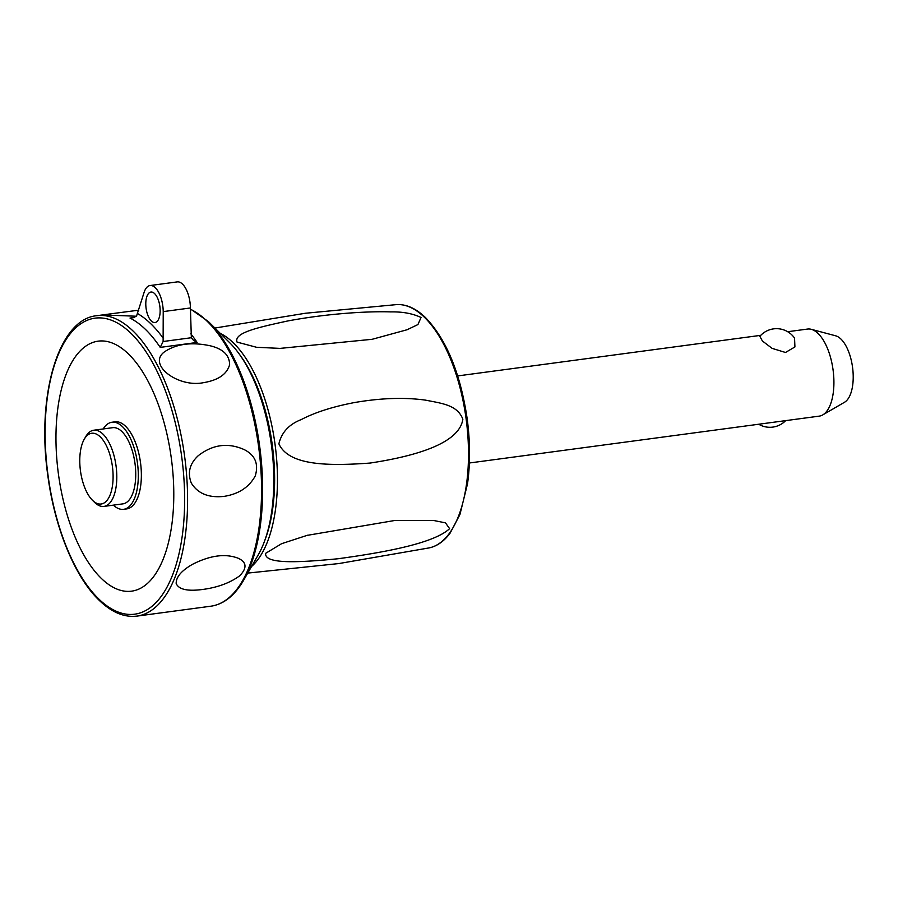 <?xml version="1.0" encoding="UTF-8"?>
<svg xmlns="http://www.w3.org/2000/svg" width="898" height="898" viewBox="0 0 898 898"><rect width="100%" height="100%" fill="white"/><g stroke="black" fill="none" stroke-linecap="round" stroke-linejoin="round"><path stroke-width="1.35" d="M469.362 462.998L819.234 416.133A43.923 19.846 -97.6 0 0 822.759 414.898A43.923 19.846 -97.6 0 0 833.771 377.272A43.923 19.846 -97.6 0 0 818.134 333.528A43.923 19.846 -97.6 0 0 811.298 329.319A43.923 19.846 -97.6 0 0 807.571 329.061L787.692 331.721M762.402 340.993L759.854 336.335A21.967 21.967 0 0 1 794.55 338.086L794.921 346.942L785.492 352.476L772.1 348.368L762.402 340.993M822.759 414.898L844.558 402.237A34.09 15.401 -97.6 0 0 853.1 373.018A34.09 15.401 -97.6 0 0 840.966 339.074A34.09 15.401 -97.6 0 0 835.656 335.807L811.298 329.319M421.05 317.477L417.929 324.56L407.086 329.746L372.142 339.298L280.086 348.39L256.581 347.29L237.072 342.104C233.592 332.821 257.513 327.534 287.618 320.99C308.553 317.073 330.329 314.345 352.97 312.796C367.439 311.853 380.067 311.55 390.843 311.898C402.54 311.662 412.609 313.514 421.05 317.477M449.606 528.664C434.082 543.122 386.656 552.113 338.063 558.747C296.654 562.799 264.427 564.079 265.628 553.336L281.602 543.694L307.037 535.388L394.727 520.492L433.756 520.503L445.464 522.849L449.606 528.664M462.852 419.209C459.507 442.692 418.333 455.724 370.156 463.054C326.737 466.264 288.752 465.332 278.885 443.859C281.579 432.421 289.033 424.327 301.234 419.591C314.962 412.395 332.653 406.727 354.295 402.585C380.561 398.039 404.257 397.208 425.383 400.115C442.512 403.494 457.419 405.077 462.852 419.209M243.65 580.198L258.209 554.93A124.081 56.058 -97.6 0 0 272.251 507.381A124.081 56.058 -97.6 0 0 229.787 342.823L209.099 322.27A150.898 68.169 -97.6 0 0 208.403 321.585L209.099 322.27A150.898 68.169 -97.6 0 1 260.734 522.389A150.898 68.169 -97.6 0 1 243.65 580.198C234.726 595.599 223.804 604.264 210.907 606.195A151.537 68.461 82.4 0 0 259.645 522.861A151.537 68.461 82.4 0 0 207.101 321.192A151.537 68.461 82.4 0 0 190.432 309.249M203.745 382.615C178.567 388.048 147.104 364.857 164.334 351.937C176.266 343.855 191.555 341.812 210.211 345.786C223.052 348.884 229.529 355.193 229.619 364.723C226.925 374.208 218.293 380.168 203.745 382.615M224.006 496.392C208.684 498.02 197.773 493.574 191.296 483.045C187.356 472.763 189.669 463.649 198.245 455.701C212.691 444.465 227.991 442.422 244.11 449.561C255.077 455.05 258.804 463.817 255.29 475.839C249.161 487.21 238.733 494.057 224.006 496.392M136.249 316.219L106.469 315.097L110.499 313.862L138.797 310.169M134.24 317.499L130.008 318.06L133.892 317.623L136.631 315.793L143.938 292.894A21.967 9.923 -97.6 0 1 150.056 285.542A21.967 9.923 -97.6 0 1 163.223 311.606L190.41 307.969A21.967 9.923 -97.6 0 0 177.243 281.893L150.056 285.542M197.122 342.452L193.541 340.409L191.353 337.727L163.122 341.509L160.226 347.391L197.122 342.452A151.537 68.461 -97.6 0 0 190.769 333.764M163.122 341.509L163.223 311.606M190.41 307.969L191.353 337.727M145.981 300.527A15.378 6.948 82.4 0 1 150.931 292.063A15.378 6.948 82.4 0 1 159.956 314.087A15.378 6.948 82.4 0 1 155.006 322.539A15.378 6.948 82.4 0 1 145.981 300.527M150.112 614.333L210.907 606.195M202.802 589.447C187.615 591.479 178.747 589.503 176.188 583.52C175.986 577.133 181.374 570.758 192.352 564.404C210.087 555.346 225.376 553.303 238.217 558.253C246.726 562.148 247.219 567.996 239.699 575.809C229.944 582.914 217.642 587.46 202.802 589.447M172.203 521.817A126.135 56.989 -97.6 0 0 128.459 353.958A126.135 56.989 -97.6 0 0 57.551 410.521A126.135 56.989 -97.6 0 0 101.306 578.379A126.135 56.989 -97.6 0 0 172.203 521.817M103.169 428.963A43.923 19.846 82.4 0 1 111.958 422.24L115.023 421.836A43.923 19.846 82.4 0 1 125.585 426.292A43.923 19.846 82.4 0 1 141.356 474.032A43.923 19.846 82.4 0 1 126.685 508.908L123.621 509.312A43.923 19.846 82.4 0 1 113.373 505.147M111.958 422.24A43.923 19.846 82.4 0 1 122.521 426.707A43.923 19.846 82.4 0 1 138.303 474.447A43.923 19.846 82.4 0 1 123.621 509.312M84.255 439.223A35.684 16.119 82.4 0 1 100.273 436.888A35.684 16.119 82.4 0 1 112.654 484.381A35.684 16.119 82.4 0 1 92.595 500.388A35.684 16.119 82.4 0 1 92.427 500.22A35.684 16.119 82.4 0 1 84.255 439.223L85.748 436.63A38.434 17.365 82.4 0 1 93.751 430.221L112.688 427.684A38.434 17.365 82.4 0 1 121.926 431.59A38.434 17.365 82.4 0 1 135.733 473.358A38.434 17.365 82.4 0 1 122.891 503.868L103.966 506.405A38.434 17.365 82.4 0 1 94.717 502.498A38.434 17.365 82.4 0 1 94.548 502.33A38.434 17.365 82.4 0 1 94.369 502.15M93.751 430.221A38.434 17.365 82.4 0 1 103.001 434.127A38.434 17.365 82.4 0 1 116.796 475.895A38.434 17.365 82.4 0 1 103.966 506.405M424.372 317.241A122.802 55.474 82.4 0 1 466.96 480.654A122.802 55.474 82.4 0 1 429.244 547.881C437.146 546.175 444.117 541.225 450.167 533.042L459.922 514.565L467.532 483.719C470.339 463.39 470.215 441.749 467.185 418.805C460.405 373.276 446.519 339.556 425.54 317.634C416.077 308.474 406.446 304.119 396.658 304.59A122.802 55.474 82.4 0 1 424.372 317.241M251.507 566.548A122.802 55.474 -97.6 0 0 275.911 506.248A122.802 55.474 -97.6 0 0 233.323 342.834A122.802 55.474 -97.6 0 0 220.279 333.371M239.777 354.789A120.601 54.486 82.4 0 1 273.104 505.529A120.601 54.486 82.4 0 1 264.686 540.742M130.008 318.06A151.537 68.461 82.4 0 1 145.51 329.443A151.537 68.461 82.4 0 1 160.226 347.391M96.703 315.714C58.538 319.093 36.223 395.547 47.83 475.536C54.711 527.901 74.893 577.167 99.218 600.335C111.666 612.357 124.238 617.611 136.945 616.107A151.537 68.461 -97.6 0 0 185.684 532.761A151.537 68.461 -97.6 0 0 133.14 331.104A151.537 68.461 -97.6 0 0 96.703 315.714L111.206 313.772M130.962 333.315A149.337 67.462 82.4 0 1 182.754 532.054A149.337 67.462 82.4 0 1 98.802 599.022A149.337 67.462 82.4 0 1 47.01 400.284A149.337 67.462 82.4 0 1 130.962 333.315M163.604 338.771A157.027 70.942 -97.6 0 0 150.965 323.909A157.027 70.942 -97.6 0 0 137.764 313.671M457.699 375.925L760.763 335.336M758.72 424.238A21.967 21.967 0 0 0 785.66 420.634M247.736 573.092L338.928 563.551L429.244 547.881M396.658 304.59L305.399 313.256L214.914 328.039M307.037 535.388L308.003 535.118M136.945 616.107L151.448 614.165M190.421 308.957L208.392 321.574M92.427 500.22L94.548 502.33"/></g></svg>
